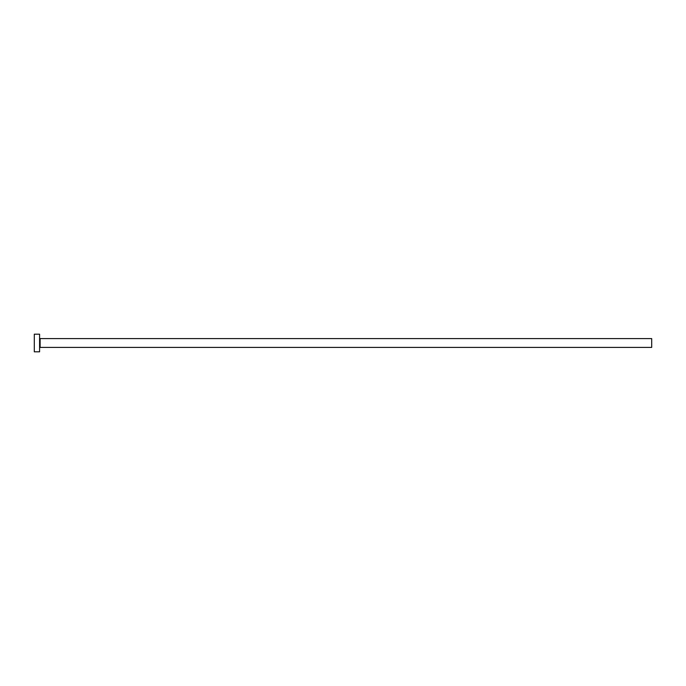 <?xml version="1.0" encoding="UTF-8"?>
<svg xmlns="http://www.w3.org/2000/svg" width="686" height="686" viewBox="0 0 686 686"><rect width="100%" height="100%" fill="white"/><g stroke="black" fill="none" stroke-linecap="round" stroke-linejoin="round"><path stroke-width="1.03" d="M40.122 347.408L40.122 338.592L651.7 338.592L651.7 347.408L40.122 347.408L39.591 347.939M39.591 343L39.591 351.824L34.3 351.824L34.3 334.176L39.591 334.176L39.591 343M40.122 338.592L39.591 338.061"/></g></svg>

